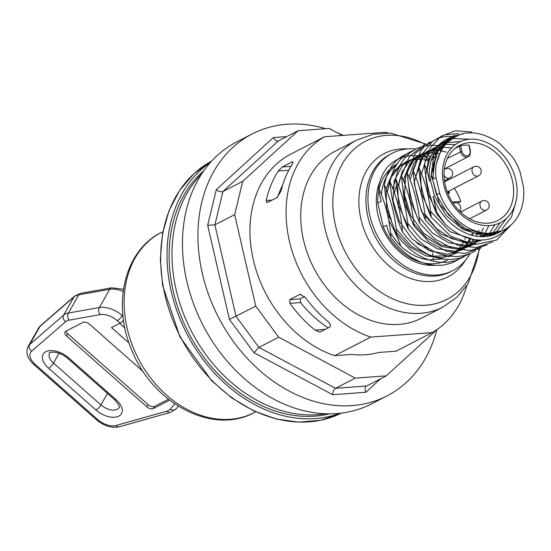 <?xml version="1.0" encoding="UTF-8"?>
<svg xmlns="http://www.w3.org/2000/svg" width="551" height="551" viewBox="0 0 551 551"><rect width="100%" height="100%" fill="white"/><g stroke="black" fill="none" stroke-linecap="round" stroke-linejoin="round"><path stroke-width="0.83" d="M328.176 327.866A100.227 77.45 -117.3 0 1 300.584 302.561L300.15 298.869L304.565 296.596M277.601 197.23A100.227 77.45 -117.3 0 1 282.663 185.04M290.956 166.347L282.222 166.987L291.961 161.966C293.366 161.657 293.166 162.896 291.362 165.679A111.75 86.355 62.7 0 0 280.989 191.107L277.043 197.595L266.891 202.74L266.195 200.502A111.75 86.355 -117.3 0 1 278.345 170.989L288.779 170.225M282.222 166.987L278.345 170.989M325.283 329.36L315.076 330.111L319.759 332.06M315.076 330.111A111.75 86.355 -117.3 0 1 289.936 303.339L300.584 302.561M300.15 298.869L289.702 299.641L289.936 303.339M289.702 299.641L299.441 294.62L301.218 294.489M320.296 331.922L330.042 326.901C331.144 325.304 330.201 323.306 327.198 320.916A111.75 86.355 62.7 0 1 305.626 297.836L300.254 294.399L299.441 294.62M325.359 413.78A139.176 107.548 -117.3 0 1 191.287 331.027A139.176 107.548 -117.3 0 1 201.742 173.82M329.36 413.863A139.176 107.548 -117.3 0 1 188.421 332.501A139.176 107.548 -117.3 0 1 204.001 170.514M436.847 329.684A147.303 113.83 -117.3 0 1 406.301 382.47A147.303 113.83 -117.3 0 1 387.029 395.893A147.303 113.83 -117.3 0 1 225.855 330.256A147.303 113.83 -117.3 0 1 232.846 147.42A147.303 113.83 -117.3 0 1 252.11 133.989A147.303 113.83 -117.3 0 1 325.62 128.693M252.11 133.989L236.634 141.965A147.303 113.83 62.7 0 0 217.37 155.389A147.303 113.83 62.7 0 0 210.372 338.231A147.303 113.83 62.7 0 0 371.553 403.869L387.029 395.893M337.426 132.86A147.303 113.83 -117.3 0 1 343.204 135.381M286.699 136.62L273.324 137.605L216.295 189.647L207.679 225.325L229.402 319.422L255.788 306.163L234.664 214.663L242.715 181.32L298.167 130.711L329.147 128.438L342.281 135.45M207.679 225.325L214.883 224.849L234.664 214.663M229.402 319.422L253.928 352.661L258.936 347.412L278.71 337.226L255.788 306.163M253.928 352.661L332.68 394.716C332.832 391.637 333.775 389.502 335.511 388.31L355.285 378.124L278.71 337.226M332.68 394.716L365.823 392.278C364.769 389.688 364.845 387.711 366.043 386.341L386.265 375.844L355.285 378.124M437.129 329.422L386.265 375.844M400.784 246.077A128.769 99.504 62.7 0 0 388.758 220.393M391.375 220.772A114.794 88.711 62.7 0 0 388.414 215.82M216.295 189.647C218.761 191.583 220.972 192.203 222.941 191.507L242.715 181.32M273.324 137.605L275.603 140.471L276.96 141.077L278.393 140.904L298.167 130.711M334.677 355.712L370.789 337.102L432.122 332.597L396.011 351.201L378.806 352.461A106.247 82.099 -117.3 0 1 351.882 354.445L334.677 355.712A111.75 86.355 -117.3 0 1 253.308 259.817A111.75 86.355 -117.3 0 1 288.421 155.361L324.539 136.751L385.865 132.247A111.75 86.355 -117.3 0 1 388.138 133.032M432.452 253.191A111.75 86.355 -117.3 0 1 432.969 256.305M433.169 257.613A111.75 86.355 -117.3 0 1 433.506 260.127M370.789 337.102A111.75 86.355 -117.3 0 1 289.42 241.214A111.75 86.355 -117.3 0 1 324.539 136.751M466.78 285.693A111.75 86.355 -117.3 0 1 432.122 332.597M335.58 150.988A93.973 72.615 62.7 0 0 335.297 151.139A93.973 72.615 62.7 0 0 313.774 267.931A93.973 72.615 62.7 0 0 421.363 318.209A93.973 72.615 62.7 0 0 421.653 318.065M339.698 413.319A141.717 109.511 -117.3 0 1 315.282 418.595A141.717 109.511 -117.3 0 1 179.998 318.912A141.717 109.511 -117.3 0 1 210.448 162.414M292.56 161.767L291.961 161.966L292.877 161.898M66.037 331.123A5.076 2.879 -150.4 0 0 67.773 333.789L148.061 404.627A5.076 2.879 -150.4 0 0 154.576 406.369L168.448 399.227M169.639 400.157L153.336 408.553A5.076 2.879 29.6 0 1 146.821 406.81L66.533 335.972A5.076 2.879 29.6 0 1 64.977 331.984A5.076 2.879 29.6 0 1 65.748 331.275L82.946 322.418A5.076 2.879 29.6 0 1 89.462 324.16L143.308 371.67M174.763 403.876L170.19 409.221A15.235 8.63 29.6 0 1 166.96 411.156L115.944 425.503A15.235 8.63 29.6 0 1 97.871 419.697L35.23 364.425A15.235 8.63 29.6 0 1 31.676 351.145L65.61 321.729A15.235 8.63 29.6 0 1 69.226 320.138L100.137 314.642A15.235 8.63 29.6 0 1 117.273 320.661L120.111 323.161L111.509 327.59L129.106 343.115M120.111 323.161A5.076 1.453 -48.6 0 0 123.493 320.214M124.85 327.893L119.719 323.361M469.969 253.694A66.03 51.029 -117.3 0 1 452.708 270.637A66.03 51.029 -117.3 0 1 369.928 215.799A66.03 51.029 -117.3 0 1 392.229 153.233A66.03 51.029 -117.3 0 1 415.812 148.99M449.099 190.956L449.409 193.298L448.721 192.884L448.362 191.328M449.23 193.339L448.438 193.029L448.08 191.479M391.265 218.733L390.377 218.065A42.158 32.578 62.7 0 1 389.33 214.194A42.158 32.578 62.7 0 1 389.123 213.278M430.186 250.898L431.474 250.237M457.571 203.133L460.781 201.473L452.309 202.1M459.83 211.412L462.11 211.247M470.21 150.946L470.396 150.774C470.423 154.562 469.672 156.546 468.157 156.718A6.095 4.711 -117.3 0 1 460.512 151.656L459.265 146.256L460.615 145.774L461.896 151.305A5.076 3.926 62.7 0 0 467.055 155.857A5.076 3.926 62.7 0 0 469.975 150.705L468.963 145.547M459.265 146.256L454.823 148.55M468.701 145.182A42.158 32.578 62.7 0 0 460.615 145.774M443.824 185.053A45.21 34.933 -117.3 0 1 469.824 139.231A45.21 34.933 -117.3 0 1 515.757 179.764A45.21 34.933 -117.3 0 1 489.756 225.579A45.21 34.933 -117.3 0 1 443.824 185.053M445.277 185.377A42.158 32.578 62.7 0 0 498.125 220.386A42.158 32.578 62.7 0 0 512.361 180.439A42.158 32.578 62.7 0 0 459.513 145.43A42.158 32.578 62.7 0 0 445.277 185.377M417.045 243.218A42.158 32.578 62.7 0 0 427.728 248.012M432.996 251.917A42.158 32.578 62.7 0 0 434.415 251.731M460.781 201.473A42.158 32.578 62.7 0 0 454.265 188.29M447.612 180.294A42.158 32.578 62.7 0 0 446.84 179.557M396.472 185.866A42.158 32.578 62.7 0 0 394.44 192.995M501.589 231.048L482.559 235.325L463.26 229.657L446.193 215.648L434.457 195.949L433.114 196.645A53.337 41.215 62.7 0 0 497.643 233.107L500.583 231.592M499.089 232.315A53.337 41.215 62.7 0 0 500.032 231.744M502.608 230.545L504.172 229.739A53.337 41.215 -117.3 0 0 523.45 186.727L519.992 171.754A53.337 41.215 -117.3 0 0 512.919 157.476L512.885 157.428M512.885 157.434L501.031 144.789C496.052 140.099 480.458 131.365 468.116 133.087C461.029 131.923 444.712 142.392 442.184 149.121L438.589 156.085L436.275 163.943L442.315 146.635L454.554 135.312M450.932 137.178L435.896 153.743L432.597 179.295L436.006 177.539A53.337 41.215 -117.3 0 1 436.275 163.943M436.006 177.539L439.643 193.277L436.509 194.896L448.225 214.615L465.264 228.624L484.556 234.306L502.588 230.559M504.172 229.739A53.337 41.215 -117.3 0 1 439.643 193.277M433.114 196.645L436.791 212.576L445.635 224.608L451.882 229.829L457.564 233.521L463.646 236.517L470.106 238.714L474.934 239.692L480.692 240.112L486.182 239.719L491.499 238.507L496.506 236.496L501.224 233.624L507.381 227.839M378.558 187.733C385.425 203.05 389.598 219.759 391.079 237.874L387.766 229.733L386.712 225.173L383.269 226.943L377.766 203.099L381.209 201.329L378.895 191.3L378.558 187.733C379.976 179.419 383.055 172.38 387.787 166.609L392.202 162.655L396.934 159.625L402.085 157.393L408.828 155.823L416.143 155.561L423.981 156.766L429.959 158.702M381.382 194.586A54.184 41.869 -117.3 0 1 396.017 165.245M436.791 212.576L436.943 214.256L445.635 224.608M463.377 133.797L452.777 136.304M448.796 138.28L448.831 138.26A53.337 41.215 62.7 0 0 448.796 138.28A53.337 41.215 62.7 0 0 429.477 180.907L430.531 180.363L433.802 154.817L448.831 138.26L449.892 137.736M390.576 232.77A54.184 41.869 -117.3 0 0 403.621 248.77L410.047 253.329L415.633 256.277L421.584 258.488L428.471 259.893M391.086 237.88L398.29 246.717L404.537 252.516L411.7 257.606L420.806 262.138L428.058 264.363L435.807 265.417L443.362 265.093L451.558 263.041L458.301 259.686M407.279 153.571L400.997 156.877L396.417 160.541L391.554 166.244L387.029 174.757L384.288 184.778C391.127 199.999 395.308 216.715 396.816 234.926C389.95 219.629 385.776 202.913 384.288 184.778M396.816 234.926L401.576 241.062L410.488 249.741L416.033 253.777L423.822 258.04L431.867 260.933L440.097 262.379L448.046 262.269L455.615 260.664L464.087 256.711M413.009 150.609L409.324 152.351L403.215 156.629L398.263 161.939L394.055 168.861L391.107 176.809L390.018 181.823C396.872 197.072 401.045 213.795 402.547 231.978C395.714 216.805 391.541 200.089 390.018 181.823M402.547 231.978L406.294 236.916L412.926 243.935L420.282 249.83L427.803 254.266L436.089 257.544L444.471 259.287L452.034 259.48L459.954 258.13L469.789 253.77M443.734 146.897L442.384 146.532M440.394 146.063L439.409 145.87M437.239 145.526L430.641 145.202L422.886 146.304L416.625 148.584L410.082 152.723L404.524 158.323L400.742 164.019L397.684 171.079L395.756 178.875C402.588 194.062 406.762 210.778 408.277 229.016C401.452 213.85 397.271 197.141 395.756 178.882M408.284 229.023L417.024 239.423L424.477 245.78L432.535 250.801L439.767 253.935L448.438 256.098L457.013 256.559L463.77 255.664L471.532 252.999L475.458 250.85M424.47 144.706L409.386 156.505L401.486 175.921M481.223 247.881L464.782 253.46L446.468 251.304L428.747 241.731L414.015 226.068C407.182 210.902 403.001 194.193 401.486 175.927C408.319 191.094 412.492 207.803 414.008 226.062M430.2 141.759L415.117 153.55L407.217 172.966C414.056 188.166 418.23 204.889 419.745 223.121C412.899 207.892 408.725 191.169 407.217 172.966M419.745 223.121L434.498 238.79L452.24 248.363L470.575 250.505L487.022 244.899M454.258 136.641L452.523 136.462M452.35 136.448L446.675 136.4L438.424 137.908L424.69 146.16L420.73 150.747L412.947 170.011C419.8 185.253 423.974 201.969 425.475 220.166C418.622 204.896 414.442 188.173 412.947 170.011M425.475 220.166L440.215 235.814L457.936 245.402L476.257 247.564L492.697 241.972M458.721 133.542L444.602 134.83L432.487 141.338L423.554 152.434L418.684 167.063C425.496 182.154 429.67 198.87 431.206 217.204C424.366 202.01 420.193 185.301 418.684 167.07M431.213 217.211L450.911 236.365L474.445 244.651L496.561 240.119L512.313 223.761M471.78 131.964L455.422 130.766L440.965 136.304L430.193 147.895L424.415 164.108L427.101 170.617L429.477 180.907M436.943 214.256C430.076 198.973 425.902 182.257 424.415 164.115M436.509 194.896L432.597 179.295M377.766 203.099A54.184 41.869 -117.3 0 1 378.799 190.419M379.109 189.021A54.184 41.869 -117.3 0 1 397.657 163.771M450.291 137.557C437.101 143.005 429.374 154.025 427.108 170.617M383.269 226.943A54.184 41.869 62.7 0 0 447.281 260.106M430.531 180.363L434.457 195.949M272.284 200.054L266.195 200.502M230.132 419.304A101.336 78.304 62.7 0 0 254.197 412.609C213.092 435.283 153.495 403.835 132.357 351.469C111.674 305.771 123.982 250.671 161.381 232.439A101.336 78.304 62.7 0 0 131.717 343.686A101.336 78.304 62.7 0 0 230.132 419.304M366.484 386.031L335.511 388.31L258.936 347.412L236.007 316.35L214.883 224.849L222.941 191.507L278.393 140.904M365.823 392.278L380.686 378.716M308.932 421.866A141.717 109.511 -117.3 0 1 171.602 316.949A141.717 109.511 -117.3 0 1 211.57 161.174L194.014 173.634L179.647 190.357L169.005 210.716L162.49 233.92L160.334 259.108L162.607 285.322L179.929 336.881L211.853 380.92L231.875 397.987L253.639 410.853L276.313 419.015L299.062 422.169L321.026 420.186L341.358 413.126A141.717 109.511 -117.3 0 1 308.932 421.866M122.997 316.24L122.205 315.544A20.318 11.509 -150.4 0 0 99.359 307.52L68.448 313.016A20.318 11.509 -150.4 0 0 63.62 315.138L29.685 344.554A20.318 11.509 -150.4 0 0 28.225 346.331L38.549 328.127A20.318 11.509 29.6 0 1 40.016 326.357L73.951 296.941A20.318 11.509 29.6 0 1 78.779 294.813L109.683 289.316A20.318 11.509 29.6 0 1 123.169 291.458M31.676 351.145A5.076 4.105 -130.9 0 1 29.685 344.554L40.016 326.357A5.076 4.105 49.1 0 1 40.74 325.469L38.549 328.127M65.61 321.729A5.076 4.105 -130.9 0 1 63.62 315.138L73.951 296.941A5.076 4.105 49.1 0 1 74.674 296.052L40.74 325.469M69.226 320.138A5.076 3.458 -100.1 0 1 68.448 313.016L78.779 294.813A5.076 3.458 79.9 0 1 80.735 293.29L74.674 296.052M100.137 314.642A5.076 3.458 -100.1 0 1 99.359 307.52L109.683 289.316A5.076 3.458 79.9 0 1 111.646 287.801L80.735 293.29M117.273 320.661A5.076 1.453 -48.6 0 0 122.205 315.544L122.818 314.456M107.466 393.421L100.936 404.923L53.495 363.061L59.102 353.184M153.336 408.553L154.576 406.369M146.821 406.81L148.061 404.627M66.533 335.972L67.773 333.789M67.325 358.012L114.773 399.874C118.913 404.854 120.366 407.396 119.147 407.499A12.701 7.197 29.6 0 1 100.936 404.923A5.076 1.453 131.4 0 1 96.005 410.04A17.777 10.07 -150.4 0 0 118.809 416.143A17.777 10.07 -150.4 0 0 116.068 399.702L68.627 357.84A17.777 10.07 -150.4 0 0 45.816 351.738A17.777 10.07 -150.4 0 0 48.564 368.178A5.076 1.453 -48.6 0 0 53.495 363.061A12.701 7.197 29.6 0 1 49.611 353.101C47.283 352.688 57.049 349.417 67.325 358.012A5.076 1.453 -48.6 0 0 68.627 357.84M48.564 368.178L96.005 410.04M114.773 399.874A5.076 1.453 -48.6 0 0 116.068 399.702M35.23 364.425A5.076 1.453 131.4 0 1 33.935 364.597C27.343 358.515 25.442 352.426 28.225 346.331M97.871 419.697A5.076 1.453 131.4 0 1 96.577 419.869L33.935 364.597M115.944 425.503A5.076 3.65 74.3 0 0 119.381 426.75C111.646 428.313 104.043 426.013 96.577 419.869M166.96 411.156A5.076 3.65 74.3 0 0 170.397 412.403L119.381 426.75M170.19 409.221A5.076 4.16 40.6 0 0 176.113 408.883L170.397 412.403M421.363 318.209L442.894 307.121A93.973 72.615 -117.3 0 1 325.097 229.078A93.973 72.615 -117.3 0 1 325.882 179.275A93.973 72.615 -117.3 0 1 356.828 140.044L335.297 151.139M478.977 249.19A88.931 68.717 -117.3 0 1 411.129 304.517A88.931 68.717 -117.3 0 1 335.497 225.497A88.931 68.717 -117.3 0 1 336.241 178.366A88.931 68.717 -117.3 0 1 425.041 144.348M465.168 260.637A69.398 53.626 -117.3 0 1 408.332 277.635A69.398 53.626 -117.3 0 1 360.96 219.236A69.398 53.626 -117.3 0 1 361.546 182.457A69.398 53.626 -117.3 0 1 407.609 148.894M452.708 270.637L450.677 271.684A66.03 51.029 -117.3 0 1 367.896 216.846A66.03 51.029 -117.3 0 1 368.454 181.851A66.03 51.029 -117.3 0 1 390.191 154.28L392.229 153.233M434.374 265.327A55.871 43.178 -117.3 0 1 378.014 215.207A55.871 43.178 -117.3 0 1 380.224 180.756M478.612 175.741A5.076 3.926 -117.3 0 1 478.468 175.824A5.076 3.926 -117.3 0 1 472.703 173.2A5.076 3.926 -117.3 0 1 473.667 166.87A5.076 3.926 -117.3 0 1 473.819 166.795L444.588 181.851M469.666 218.781L486.437 210.145A5.076 3.926 -117.3 0 1 480.265 206.591A5.076 3.926 -117.3 0 1 481.788 201.108L460.512 212.066M444.437 180.79L449.892 177.98A5.076 3.926 -117.3 0 1 444.933 176.54A5.076 3.926 -117.3 0 1 444.016 175.142M444.278 169.722A5.076 3.926 -117.3 0 1 445.236 168.95L444.313 169.426M427.996 248.184L428.458 250.168M447.371 158.426L461.896 151.305M469.135 145.319L470.396 150.774L469.975 150.705M433.031 179.075L433.43 164.191L437.921 151.263L446.021 141.545L456.931 135.98M516.053 201.17L511.514 217.032L502.092 229.009M498.999 231.275L497.216 232.357M495.521 233.238L479.721 236.627M440.896 144.018L450.601 139.107M452.791 138.549L469.61 139.245M506.555 218.341L496.389 231.943M493.221 234.258L490.734 235.704M474.204 239.582L450.077 231.764L430.62 211.315M421.467 173.813L427.197 155.892L439.54 144.197M441.833 143.122L460.712 141.449M500.129 222.783L493.352 232.412M492.67 233.094L489.171 236.055M481.898 240.098L466.986 242.495L451.228 238.507L436.585 228.672L424.883 214.27M415.736 176.761L422.948 156.622L438.493 145.209M441.323 144.452L455.422 144.493M494.867 224.739L489.694 233.052M489.274 233.555L487.621 235.367M486.939 236.048L486.471 236.482M481.794 240.14L466.208 245.367L448.831 242.826L432.308 232.928L419.153 217.232M410.006 179.729L417.672 158.957L434.195 147.744M435.593 147.413L436.674 147.2M438.307 146.945L451.606 147.888M485.713 233.686L483.971 236M476.03 243.115L459.32 248.405L440.786 244.871L423.623 233.156L410.784 215.379L404.468 194.696L405.715 174.791L414.235 159.198L428.464 150.692M429.863 150.361L431.736 150.017M432.576 149.9L434.732 149.707M436.268 149.652L441.627 149.996M482.339 232.784L480.252 236.234M477.359 239.974L476.154 241.269M475.472 241.951L473.481 243.742M470.361 246.028L454.761 251.277L437.377 248.735L420.847 238.831L407.685 223.134M398.538 185.625L402.106 171.816L409.579 161.05L420.193 154.445L432.845 152.648M434.408 152.772L439.643 153.674M479.06 230.208L478.137 232.55M478.02 232.818L476.415 236.083M474.253 239.589L472.503 241.91M472.083 242.412L470.423 244.231M469.741 244.906L467.689 246.731M464.583 249.004L447.88 254.307L429.346 250.781L412.176 239.079L399.323 221.302L393.001 200.612L394.247 180.7L402.767 165.107L416.997 156.608M418.395 156.27L431.082 156.036M432.721 156.353L436.42 157.324M473.337 233.156L472.441 235.415M470.506 239.354L468.784 242.151M468.508 242.543L466.766 244.858M466.353 245.36L450.656 255.774L431.13 256.215L411.687 246.634L396.224 229.037M387.071 191.528L390.983 176.981L399.241 165.941L410.874 159.659L424.559 158.874M425.806 159.074L429.518 159.921M487.001 234.354L473.688 232.846L460.581 226.902L439.567 204.276L431.275 174.681L438.479 148.825M495.452 233.28L487.566 236.338M436.599 211.756L428.341 194.482L425.53 176.334L428.513 159.756L436.847 146.993M441.854 143.108L444.409 141.697M430.999 214.89L421.474 193.346L420.468 171.292M466.435 243.266L441.089 234.223L421.515 211.57L414.07 182.96L421.047 158.027M417.327 217.301L410.33 200.523L408.374 183.297M409 177.208L414.008 163.027L423.34 152.827M488.882 225.635L485.114 233.169M479.404 240.091L477.655 241.627M472.551 245.064L457.853 249.142L441.785 246.566L426.44 237.701L413.801 223.754M411.576 220.214L404.586 203.45L402.643 186.231M403.263 180.149L410.199 163.048L423.45 152.62M431.908 150.554L434.25 150.402M435.793 150.389L437.515 150.457M440.063 150.712L446.468 152.152M483.372 227.99L481.388 232.605M476.374 240.195L475.237 241.469M408.071 226.716L398.538 205.158L397.533 183.097M433.906 157.731L434.353 157.861M471.911 233.893L471.436 235.139M469.073 240.091L467.84 242.151M467.083 243.28L465.85 244.954M462.578 248.604L460.471 250.478M457.413 252.702L442.508 257.868L425.861 255.864L409.806 247.013L396.603 232.612M394.385 229.078L386.547 208.629L386.217 188.18L393.386 171.395L406.721 161.298M409.985 160.251L413.112 159.611M414.71 159.411L420.206 159.308M425.358 159.997L428.168 160.678M254.197 412.609L255.733 411.824M161.381 232.439L162.917 231.647M111.646 287.801L123.472 289.268M178.379 406.239L176.113 408.883M442.894 307.121L457.027 297.154L468.164 283.565L479.618 248.838M425.634 143.997L390.693 133.149L373.158 134.32L356.828 140.044M447.24 191.913L478.468 175.824A5.076 5.076 0 0 0 480.589 168.861A5.076 5.076 0 0 0 473.819 166.795M486.437 210.145A5.076 5.076 0 0 0 488.627 203.298A5.076 5.076 0 0 0 481.788 201.108M459.444 211.026A5.076 5.076 0 0 0 453.204 203.271M449.892 177.98A5.076 5.076 0 0 0 451.4 170.142A5.076 5.076 0 0 0 445.236 168.95M444.368 168.971L468.157 156.718M472.565 233.555L473.86 232.887M432.08 159.556L433.534 158.812M450.904 137.192L454.582 135.298M449.809 139.754L452.688 138.342M448.879 140.567L450.201 140.154M440.483 144.569L442.26 143.832M446.93 142.509L447.694 142.365M439.299 145.898L440.8 145.54M444.884 144.954L445.304 144.927M437.611 148.067L439.064 147.916M404.4 183.015L406.535 172.911L407.947 169.322M435.855 150.781L437.322 150.809M476.078 239.843L475.727 240.243M398.676 185.976L399.571 180.26L402.23 172.249M434.181 153.977L435.703 154.19M476.491 233.066L475.871 234.416M473.013 239.375L472.352 240.312M392.939 188.938L396.513 175.163M432.687 157.689L434.278 158.103M469.535 238.555L468.708 240.05M455.043 253.274L453.7 253.921M387.201 191.872L391.196 177.243L399.537 166.416M403.938 163.385L405.756 162.442M408.746 161.236L410.977 160.575M412.534 160.224L415.785 159.762M419.986 159.666L420.468 159.687M423.926 160.045L425.193 160.265M465.712 237.329L464.844 239.403M463.357 242.35L460.877 246.214M460.856 246.249L458.528 249.107M457.847 249.837L455.897 251.711M454.155 253.15L452.777 254.156M449.334 256.222L448.032 256.856M441.992 258.936L430.386 259.693"/></g></svg>
